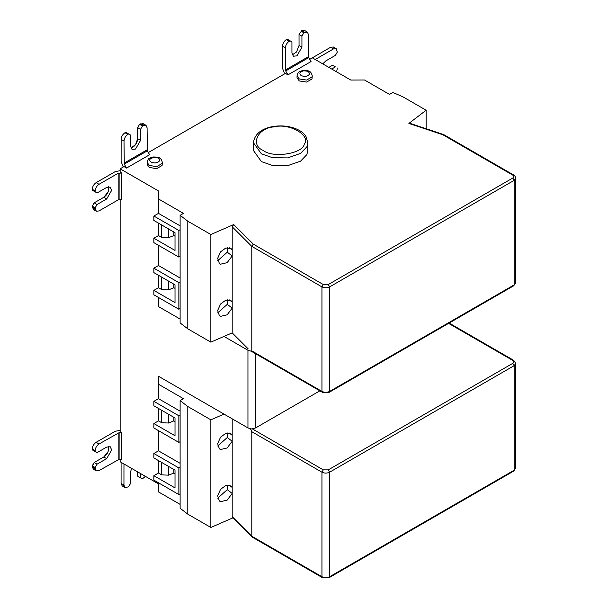 <?xml version="1.0" encoding="UTF-8"?>
<svg xmlns="http://www.w3.org/2000/svg" width="608" height="608" viewBox="0 0 608 608"><rect width="100%" height="100%" fill="white"/><g stroke="black" fill="none" stroke-linecap="round" stroke-linejoin="round"><path stroke-width="0.91" d="M142.394 478.891L137.59 476.117L137.598 471.846L137.59 476.117L142.394 478.891L145.388 476.345M125.073 487.578L122.193 485.914L121.068 483.421L123.948 485.085L125.073 487.578L128.554 486.864L130.484 483.535L130.492 472.439L131.518 468.342M121.068 483.421L121.083 462.316L121.068 483.421L124.047 486.028M140.478 473.51L140.478 477.782M123.948 485.085L123.964 463.98M162.344 162.382L162.085 165.513L156.704 168.621L149.355 167.481L147.121 164.373L147.121 162.382C148.436 158.11 148.192 158.673 152.988 156.97C159.668 156.993 161.021 157.73 162.344 162.382L162.085 163.514L156.704 166.622L149.355 165.482L147.121 162.382M312.261 75.825L312.003 78.956L306.622 82.065L299.273 80.932L297.038 77.824L297.038 75.825C298.353 71.562 298.11 72.116 302.906 70.422C309.586 70.444 310.939 71.174 312.261 75.825L312.003 76.965L306.622 80.066L299.273 78.934L297.038 75.825M307.808 142.736L307.808 150.503L306.88 154.569L300.572 161.166L287.66 165.665L272.589 165.498L261.41 161.599L253.445 150.503L253.445 142.736C254.904 130.424 268.896 125.408 282.773 125.947C295.534 126.73 303.658 132.073 305.999 136.587L307.808 142.736L306.88 146.802L300.572 153.398L287.66 157.898L272.589 157.73L261.41 153.832L253.445 142.736M130.872 148.025L135.584 144.605L137.659 138.73L137.666 127.627L140.547 129.291L140.539 140.395L135.538 149.044L132.012 149.393L130.545 146.148L130.553 135.052L125.75 132.27L124.982 132.719L125.75 132.27M128.638 133.935L127.862 134.383C125.544 136.002 124.268 138.214 124.017 141.033L121.136 139.369C121.38 136.549 122.664 134.33 124.982 132.719L127.862 134.383M124.982 132.719C122.664 134.33 121.38 136.549 121.136 139.369L121.114 161.5L123.242 167.025M132.658 147.379C135.668 145.274 137.332 142.394 137.659 138.73L137.666 127.627L139.589 124.298L143.07 123.591L145.958 125.256L142.47 125.962L140.547 129.291M147.341 150.822L149.606 154.736L126.563 168.066L124.283 164.114L147.341 150.822L147.083 127.748L145.958 125.256M137.666 127.627L139.589 124.298L142.47 125.962M124.283 164.114L124.017 141.033M126.563 168.066L123.994 166.584L120.141 168.811L120.141 172.125L121.722 173.037L121.744 199.682L118.134 199.91L98.982 210.953L96.269 211.219L93.381 209.555L92.256 206.173L94.187 202.844L103.793 197.304L108.125 191.923L108.475 186.8M287.12 39.117L286.353 39.566C284.035 41.192 282.758 43.411 282.515 46.223L285.395 47.888C285.638 45.076 286.915 42.856 289.233 41.23L290.008 40.782L287.12 39.117L291.931 41.891L291.939 52.98L293.406 56.21L296.94 55.86L301.933 47.204L301.925 36.108L299.037 34.443L299.052 45.539L296.552 51.976L292.288 54.849M290.008 40.782L291.931 41.891M284.65 73.834L282.53 68.332L282.515 46.223M301.925 36.108L303.84 32.779L307.336 32.064L304.448 30.4L301.728 30.674L299.037 34.443M307.336 32.064L308.461 34.55L308.758 57.6L285.699 70.946L287.956 74.86L285.418 73.393L148.329 152.54M303.84 32.779L300.96 31.114M285.395 47.888L285.699 70.946M287.956 74.86L311.045 61.56L308.758 57.6M217.717 312.839L227.286 304.357L227.286 299.79M229.201 299.828L232.195 302.123L232.195 308.119L227.286 304.357M248.117 348.787L232.195 332.865L232.195 308.119L227.134 314.83L220.552 316.342L219.397 315.719L217.649 310.483L220.552 304.03L225.796 300.162L230.972 300.618L232.195 302.123L232.195 255.96L227.286 252.206L227.286 247.638M217.717 260.68L227.286 252.206M229.201 247.676L232.195 249.964L232.195 255.96L227.134 262.671L220.552 264.184L219.397 263.568L217.649 258.332L220.552 251.872L225.796 248.011L230.972 248.467L232.195 249.964L232.195 226.776L233.723 224.557L210.854 234.506L187.796 221.19L180.112 215.308L180.112 229.733L178.858 230.455L153.87 216.03L158.483 213.37L180.112 225.857M426.124 128.721L426.124 110.223L403.058 96.908L392.867 92.477L389.508 94.415L364.519 79.99L350.778 80.043L312.337 57.851L309.761 59.333M512.802 178.022L514.148 180.356L515.744 178.136L515.744 282.667L514.148 284.886L514.148 180.356L329.635 286.885C327.074 288.078 324.512 288.078 321.951 286.885L321.951 391.415L251.796 350.907L251.796 246.377L253.316 244.15L323.296 284.552L328.29 284.552L512.802 178.022C514.155 177.065 514.155 176.1 512.802 175.142L442.829 134.74L408.888 123.424L426.124 110.223M409.412 123.204L408.888 123.424M255.641 353.772L255.641 427.926L319.854 390.845M180.112 441.682L180.112 415.044L178.858 415.773L153.87 401.348L153.87 405.787L175.013 417.992L175.013 435.746L153.87 423.54L153.87 427.979L178.858 442.404L180.112 441.682L180.112 467.202L178.858 467.924L153.87 453.5L153.87 457.938L175.013 470.144L175.013 487.897L153.87 475.692L158.483 473.032L161.599 474.833L168.56 475.182L173.865 473.039L175.013 473.7M173.865 469.482L173.865 473.039M158.483 473.032L158.483 460.606M153.87 423.54L158.483 420.873L161.599 422.674L168.56 423.031L173.865 420.88L175.013 421.542M173.865 417.331L173.865 420.88M158.483 420.873L158.483 408.447M178.858 442.404L178.858 415.773M180.112 463.326L158.483 450.84L158.483 430.639M153.87 401.348L158.483 398.681L180.112 411.168M158.483 398.681L158.483 384.256L183.472 398.681L180.112 400.619L180.112 415.044M158.483 384.256L158.582 376.322L224.01 414.101L210.854 419.824L187.796 406.509L180.112 400.619M217.717 445.998L227.286 437.517L227.286 432.949M229.201 432.987L232.195 435.282L232.195 441.279L227.286 437.517M229.201 485.146L232.195 487.441L232.195 441.279L227.134 447.99L220.552 449.502L219.397 448.879L217.649 443.65L220.552 437.19L225.796 433.322L230.972 433.778L232.195 435.282L232.195 418.821M217.717 498.15L227.286 489.676L227.286 485.108M232.697 517.545L232.195 516.625L232.195 493.438L227.134 500.148L220.552 501.661L219.397 501.038L217.649 495.801L220.552 489.341L225.796 485.48L230.972 485.936L232.195 487.441L232.195 493.438L227.286 489.676M232.195 516.625L251.796 536.226L251.796 431.695L250.39 428.739L247.95 427.926L247.95 350.246L224.01 336.422L210.854 342.144L210.854 234.506M180.112 467.202L180.112 508.258L187.796 514.148L210.854 527.463L210.854 419.824M210.854 527.463L232.932 517.856M187.796 514.148L187.796 406.509M153.87 453.5L158.483 450.84M153.87 475.692L153.87 480.13L178.858 494.562L178.858 467.924M178.858 494.562L180.112 493.833M180.112 504.382L158.483 491.895L158.483 482.798M158.582 384.203L158.582 376.322M94.194 450.961L97.075 452.626L106.689 447.085L110.215 446.743L111.682 449.981L106.674 458.637L97.067 464.17L95.144 467.499L92.256 465.834L94.187 462.506L103.793 456.973L108.125 451.592L108.475 446.462M95.144 467.499L96.269 470.881L93.381 469.216L92.256 466.724L94.187 462.506L103.793 456.973C106.81 454.868 108.475 451.98 108.794 448.316M96.269 470.881L98.982 470.615L119.1 459.344L119.122 432.698L121.722 432.706L121.744 459.352L119.1 459.344M120.141 430.35L115.277 431.27L96.125 442.305L99.005 443.969C96.687 445.588 95.403 447.807 95.16 450.627L95.152 451.516L97.075 452.626M92.272 449.852L92.272 448.962C92.522 446.143 93.799 443.924 96.125 442.305C93.799 443.924 92.522 446.143 92.272 448.962L92.272 449.852L95.152 451.516M97.067 464.17L94.187 462.506M99.005 443.969L119.122 432.698M120.141 199.682L120.141 431.794L121.722 432.706M94.194 191.3L97.075 192.964L106.689 187.424L110.215 187.074L111.682 190.319L106.674 198.968L97.067 204.508L95.144 207.837L92.256 206.173L94.187 202.844L103.793 197.304C106.81 195.206 108.475 192.318 108.794 188.655L108.467 186.778M95.144 207.837L96.269 211.219M120.141 170.688L115.277 171.6L96.125 182.643L99.005 184.308C96.687 185.926 95.403 188.146 95.16 190.958L95.152 191.847L97.075 192.964M92.272 190.182L92.272 189.293C92.522 186.481 93.799 184.262 96.125 182.643C93.799 184.262 92.522 186.481 92.272 189.293L92.272 190.182L95.152 191.847M97.067 204.508L94.187 202.844M99.005 184.308L118.157 173.265L121.722 173.037M158.483 213.37L158.582 191.011L120.141 168.811M158.582 198.884L158.582 191.011M153.87 216.03L153.87 220.468L175.013 232.674L175.013 250.428L153.87 238.222L158.483 235.562L161.599 237.363L168.56 237.713L173.865 235.57L175.013 236.223M173.865 232.013L173.865 235.57M158.483 235.562L158.483 223.136M153.87 238.222L153.87 242.66L178.858 257.085L178.858 230.455M178.858 257.085L180.112 256.363L180.112 281.884L178.858 282.614L153.87 268.189L158.483 265.521L180.112 278.008M180.112 229.733L180.112 256.363M153.87 268.189L153.87 272.627L175.013 284.833L175.013 302.586L153.87 290.381L158.483 287.713L161.599 289.514L168.56 289.864L173.865 287.721L175.013 288.382M173.865 284.172L173.865 287.721M158.483 287.713L158.483 275.287M153.87 290.381L153.87 294.819L178.858 309.244L178.858 282.614M178.858 309.244L180.112 308.514L180.112 281.884M180.112 308.514L180.112 322.947L187.796 328.829L187.796 221.19M180.112 319.071L158.483 306.576L158.483 297.479M158.483 265.521L158.483 245.328M158.483 198.945L183.472 213.37L180.112 215.308M187.796 328.829L210.854 342.144M232.195 332.865L224.01 336.422M247.95 350.246L250.39 351.059M120.141 459.344L120.141 461.768L158.582 483.96M224.01 414.101L247.95 427.926M250.39 429.066L252.221 428.83L323.296 469.87L328.29 469.87L329.635 472.196C327.074 473.396 324.512 473.396 321.951 472.196L323.296 469.87M255.641 427.926L252.221 428.83M331.717 69.038L335.411 66.903L332.53 65.238L328.837 67.374M336.194 48.663L333.313 46.998L330.592 47.272L333.473 48.936L336.194 48.663L337.318 52.037L335.403 55.366L325.789 60.922L322.757 63.863M311.098 58.566L330.592 47.272M335.411 66.903L332.53 65.238M337.334 68.005L336.627 71.873M333.473 48.936L315.202 59.5M139.513 477.227L137.59 476.117M95.243 469.33L92.256 466.724L92.256 465.834M115.277 431.27L96.125 442.305M139.589 124.298L140.357 123.857L144.104 125.134M121.136 139.369L121.114 161.5M95.243 209.669L92.256 207.062L92.256 206.173M115.277 171.6L96.125 182.643M151.278 162.154C154.812 163.476 157.54 163.05 159.463 160.892C161.318 155.124 144.674 157.692 151.278 162.154M301.188 75.605C304.73 76.92 307.458 76.502 309.373 74.336C309.586 71.911 307.587 70.756 303.384 70.878C299.638 71.987 298.908 73.56 301.188 75.605M263.325 150.503C272.794 158.369 302.868 153.718 304.258 144.172C311.319 135.508 289.302 122.801 274.292 126.874C257.762 127.68 249.706 145.038 263.325 150.503M143.245 125.522L140.357 123.857M137.659 138.73L140.539 140.395M147.06 149.872L124.002 163.164M299.052 45.539L301.933 47.204M289.233 41.23L286.353 39.566M301.728 30.674L304.616 32.338M285.418 69.996L308.476 56.658M323.296 284.552L321.951 286.885L251.796 246.377L232.195 226.776M250.701 350.922L322.346 392.282L321.951 391.415C324.512 392.608 327.074 392.608 329.635 391.415L329.635 286.885L328.29 284.552M515.744 178.136C515.865 177.262 515.204 176.236 513.752 175.043L512.802 175.142M322.346 392.282L329.24 392.282L329.635 391.415L514.148 284.886L513.752 285.76L515.744 282.667M168.56 475.182L168.56 466.42M161.599 462.399L161.599 474.833M168.56 423.031L168.56 414.268M161.599 410.248L161.599 422.674M252.282 537.153L322.346 577.6L321.951 576.726C324.512 577.927 327.074 577.927 329.635 576.726L514.148 470.204L515.744 467.985L513.752 471.071L514.148 470.204L514.148 365.674L329.635 472.196L329.635 576.726L329.24 577.6L513.752 471.071M328.29 469.87L512.802 363.341C514.155 362.376 514.155 361.418 512.802 360.453L448.59 323.38M512.802 360.453L513.752 360.362L515.744 363.455L514.148 365.674L512.802 363.341M251.796 536.226L321.951 576.726L321.951 472.196L251.796 431.695M92.256 466.724L95.144 468.388M95.16 450.627L92.272 448.962M103.793 456.973L106.674 458.637M118.157 432.934L118.134 459.572M92.256 207.062L95.144 208.726M95.16 190.958L92.272 189.293M103.793 197.304L106.674 198.968M118.157 173.265L118.134 199.91M119.1 199.682L119.122 173.037M168.56 237.713L168.56 228.95M161.599 224.93L161.599 237.363M168.56 289.864L168.56 281.109M161.599 277.088L161.599 289.514M233.723 224.557L253.316 244.15M513.752 175.043L443.62 134.55M443.521 134.52L409.61 123.219M329.24 392.282L513.752 285.76M322.346 577.6L329.24 577.6M232.469 517.393L252.1 537.024M515.744 363.455L515.744 467.985M449.145 323.061L513.752 360.362"/></g></svg>
